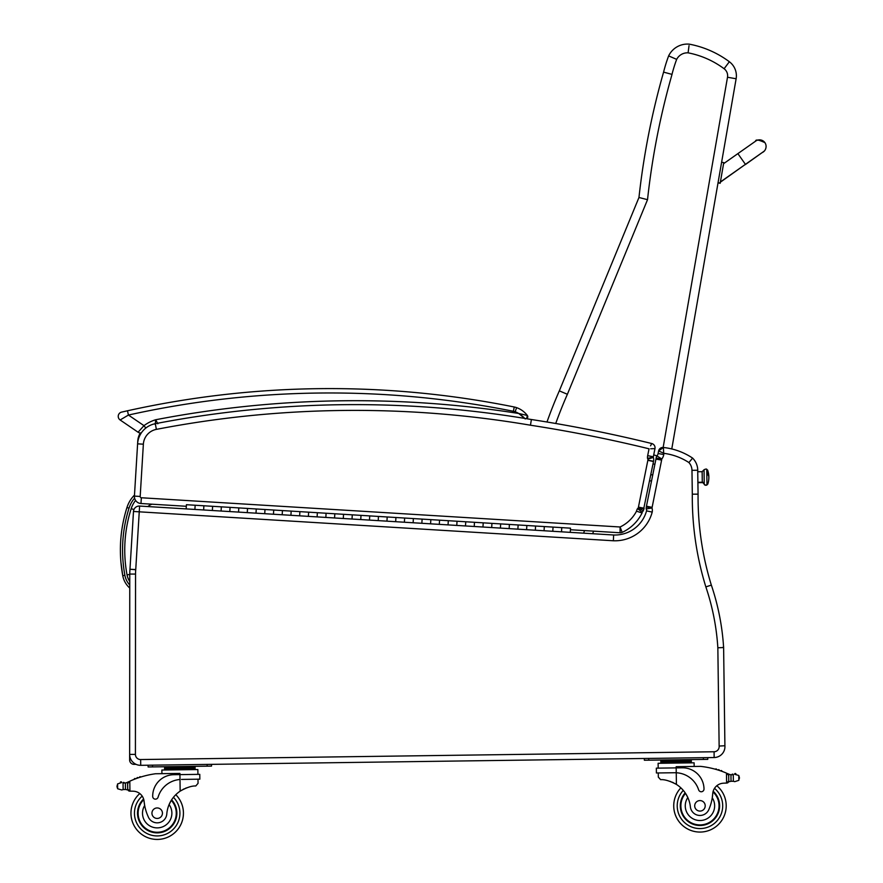 <?xml version="1.0" encoding="UTF-8"?>
<svg xmlns="http://www.w3.org/2000/svg" width="883" height="883" viewBox="0 0 883 883"><rect width="100%" height="100%" fill="white"/><g stroke="black" fill="none" stroke-linecap="round" stroke-linejoin="round"><path stroke-width="1.32" d="M135.585 500.407A26.38 26.38 0 0 0 131.192 508.652L133.951 509.524M136.07 764.347L134.006 764.347A4.371 4.371 0 0 1 129.635 759.965L129.646 754.38L129.635 759.965A4.371 4.371 0 0 0 134.006 764.347L134.459 763.442M130.85 759.369L129.635 759.965M133.488 511.467A5.773 5.773 0 0 1 139.602 506.058L139.249 511.82L133.488 511.467L129.978 569.237L135.739 569.59L139.249 511.82L613.354 540.771A38.565 38.565 0 0 0 652.206 512.096A8.962 8.962 0 0 0 652.007 507.979L646.213 508.961L652.007 507.979A2.649 2.649 0 0 1 652.018 507.935A11.037 11.037 0 0 1 652.118 507.339L661.621 460.065A11.037 11.037 0 0 1 661.775 459.149A1.854 1.854 0 0 1 661.808 458.994L656.886 455.871L661.808 458.994A9.901 9.901 0 0 0 663.773 454.546L663.365 447.471L658.608 450.948A4.371 4.371 0 0 1 663.365 447.471A4.371 4.371 0 0 0 658.608 450.948L663.994 453.354A59.823 59.823 0 0 1 688.895 462.549A11.722 11.722 0 0 1 691.974 470.319L692.305 494.171A304.966 304.966 0 0 0 705.848 586.886A235.993 235.993 0 0 1 717.846 647.769L722.78 647.581L723.563 646.775A241.765 241.765 0 0 0 711.345 585.12L711.345 585.12A299.194 299.194 0 0 1 698.078 494.16L697.691 469.016A17.494 17.494 0 0 0 692.603 458.089A17.494 17.494 0 0 1 697.691 469.016M698.023 494.16L692.305 494.171M696.897 494.171L696.312 494.171M696.212 494.171L693.718 494.171M140.309 432.979A17.494 17.494 0 0 0 137.77 441.047L137.605 443.807A21.865 21.865 0 0 1 141.324 432.913A4.371 4.371 0 0 1 138.079 432.217A4.371 4.371 0 0 0 140.309 432.979A4.371 4.371 0 0 1 138.079 432.217A4.371 4.371 0 0 0 141.324 432.913A4.371 4.371 0 0 1 138.079 432.217A4.371 4.371 0 0 0 140.309 432.979M694.855 494.171L695.97 494.171M690.76 460.33L692.603 458.089A65.585 65.585 0 0 0 663.365 447.471L663.497 448.509M613.354 540.771L613.652 534.999A32.792 32.792 0 0 0 646.555 510.871A32.792 32.792 0 0 1 613.652 534.999L561.522 531.82L561.776 527.626L561.522 531.82L552.791 531.29L553.045 527.096L552.791 531.29L544.06 530.749L544.314 526.566L544.06 530.749L535.33 530.219L535.584 526.036L535.33 530.219L526.599 529.69L526.864 525.495L526.599 529.69L517.88 529.16L518.133 524.966L517.88 529.16L509.149 528.619L509.403 524.436L509.149 528.619L500.418 528.089L500.672 523.895L500.418 528.089L491.688 527.559L491.941 523.365L491.688 527.559L482.957 527.019L483.211 522.835L482.957 527.019L474.226 526.489L474.48 522.306L474.226 526.489L465.496 525.959L465.76 521.765L465.496 525.959L456.776 525.429L457.03 521.235L456.776 525.429L448.045 524.888L448.299 520.705L448.045 524.888L439.315 524.359L439.568 520.164L439.315 524.359L430.584 523.829L430.838 519.634L430.584 523.829L421.853 523.288L422.107 519.105L421.853 523.288L413.123 522.758L413.376 518.575L413.123 522.758L404.392 522.228L404.657 518.034L404.392 522.228L395.672 521.698L395.926 517.504L395.672 521.698L386.942 521.158L387.196 516.974L386.942 521.158L378.211 520.628L378.465 516.434L378.211 520.628L369.48 520.098L369.734 515.904L369.48 520.098L360.75 519.557L361.004 515.374L360.75 519.557L352.019 519.027L352.284 514.844L352.019 519.027L343.288 518.498L343.553 514.303L343.288 518.498L334.569 517.968L334.823 513.774L334.569 517.968L325.838 517.427L326.092 513.244L325.838 517.427L317.107 516.897L317.361 512.703L317.107 516.897L308.377 516.367L308.631 512.173L308.377 516.367L299.646 515.827L299.9 511.643L299.646 515.827L290.915 515.297L291.18 511.114L290.915 515.297L282.196 514.767L282.45 510.573L282.196 514.767L273.465 514.237L273.719 510.043L273.465 514.237L264.734 513.696L264.988 509.513L264.734 513.696L256.004 513.166L256.258 508.972L256.004 513.166L247.273 512.637L247.527 508.442L247.273 512.637L238.542 512.096L238.796 507.913L238.542 512.096L229.812 511.566L230.077 507.383L229.812 511.566L221.092 511.036L221.346 506.842L221.092 511.036L212.362 510.506L212.615 506.312L212.362 510.506L203.631 509.966L203.885 505.782L203.631 509.966L194.9 509.436L195.154 505.242L194.9 509.436L139.602 506.058M661.621 460.065L655.926 459.127A16.81 16.81 0 0 1 656.113 458.034A16.81 16.81 0 0 0 655.926 459.127L646.455 506.202A16.81 16.81 0 0 0 646.323 507.008A8.422 8.422 0 0 0 646.213 508.961A3.19 3.19 0 0 1 646.555 510.871A32.792 32.792 0 0 1 613.652 534.999M658.608 450.948L658.089 453.509A4.128 4.128 0 0 1 656.886 455.871A4.128 4.128 0 0 0 658.089 453.509A4.128 4.128 0 0 1 656.886 455.871A7.627 7.627 0 0 0 656.113 458.034A16.81 16.81 0 0 0 655.926 459.127M663.365 447.471A65.585 65.585 0 0 1 692.603 458.089A17.494 17.494 0 0 1 697.747 470.242A17.494 17.494 0 0 0 692.603 458.089L689.513 461.82M663.773 454.546L658.089 453.509M717.846 647.769L719.137 746.047L724.91 745.749L723.607 646.742M129.768 574.06L135.541 574.06L135.419 754.38L135.541 574.06A51.071 51.071 0 0 1 135.728 569.734L129.978 569.237A56.843 56.843 0 0 0 129.768 574.06L129.646 754.38A10.927 10.927 0 0 0 140.728 765.318L714.148 757.537A10.927 10.927 0 0 0 724.91 745.749M711.345 585.12A241.765 241.765 0 0 1 723.563 646.775A241.765 241.765 0 0 0 711.345 585.12A299.194 299.194 0 0 1 698.078 494.16A299.194 299.194 0 0 0 711.345 585.12L705.848 586.886M652.206 512.096L646.555 510.871A3.19 3.19 0 0 0 646.213 508.961A8.422 8.422 0 0 1 646.323 507.008L652.018 507.935M661.775 459.149L656.113 458.034A7.627 7.627 0 0 1 656.886 455.871L653.718 454.855M651.433 444.116L651.731 443.531A4.371 4.371 0 0 1 654.965 448.63A4.371 4.371 0 0 0 651.731 443.531L650.561 445.827M650.683 448.763L654.965 448.63L653.332 456.809L647.669 455.639A9.338 9.338 0 0 0 647.515 458.365L653.277 457.129A3.565 3.565 0 0 1 653.332 456.809A3.565 3.565 0 0 0 653.277 457.129A3.565 3.565 0 0 1 653.332 456.809L647.669 455.639L649.049 448.807A1394.312 1394.312 0 0 0 530.462 425.209L531.389 419.513A1053.805 1053.805 0 0 0 155.287 423.697A21.865 21.865 0 0 0 137.605 443.84L134.426 496.103A6.998 6.998 0 0 0 140.982 503.52L186.335 506.29M654.965 448.63A4.371 4.371 0 0 0 651.731 443.531A1400.085 1400.085 0 0 0 531.389 419.513A1053.805 1053.805 0 0 0 155.287 423.697A21.865 21.865 0 0 0 137.605 443.84L143.366 444.193L140.187 496.456L143.366 444.193A16.093 16.093 0 0 1 156.379 429.37A1048.033 1048.033 0 0 1 530.462 425.209M649.998 458.454L653.365 457.405A10.055 10.055 0 0 0 653.277 457.129L647.515 458.365A4.283 4.283 0 0 1 647.857 459.116A2.141 2.141 0 0 1 647.846 460.319L638.431 507.14A2.671 2.671 0 0 1 638.354 507.482A1.755 1.755 0 0 1 637.515 508.619A8.863 8.863 0 0 0 636.511 511.191A35.773 35.773 0 0 1 620.076 526.985L622.184 532.372A4.371 4.371 0 0 1 620.087 532.769L620.076 526.985L141.335 497.758A1.225 1.225 0 0 1 140.187 496.456L134.426 496.103A6.998 6.998 0 0 0 140.982 503.52L141.335 497.758M637.515 508.619L642.206 512.184A3.091 3.091 0 0 0 642.073 512.968A41.545 41.545 0 0 1 622.184 532.372A4.371 4.371 0 0 1 620.087 532.769L570.407 529.734M643.828 508.166L653.497 461.522A7.925 7.925 0 0 0 653.365 457.405A10.055 10.055 0 0 0 653.277 457.129M647.879 460.164L653.552 461.257L647.879 460.164M653.365 457.405L647.89 459.105M526.632 418.719L527.339 415.474A2.185 2.185 0 0 1 526.643 418.719A2.185 2.185 0 0 0 527.339 415.474A2.185 2.185 0 0 1 526.643 418.719A2.185 2.185 0 0 0 527.339 415.474L526.632 418.719A1053.805 1053.805 0 0 1 531.389 419.513M640.142 509.038L643.254 510.694A7.528 7.528 0 0 0 643.928 508.983A8.444 8.444 0 0 0 644.104 508.222L638.431 507.14M643.928 508.983L638.387 507.493M640.528 508.067L642.349 508.553M647.846 460.319L653.497 461.522M638.166 507.979L643.254 510.694A7.152 7.152 0 0 1 642.206 512.184A3.091 3.091 0 0 0 642.073 512.968L636.511 511.191M523.63 417.284L524.734 418.41L523.63 417.284M515.153 411.776L516.61 407.648A23.168 23.168 0 0 1 527.339 415.474A23.168 23.168 0 0 0 516.61 407.648A17.494 17.494 0 0 0 514.248 406.997L513.387 411.29A13.113 13.113 0 0 1 515.153 411.776A18.797 18.797 0 0 1 518.718 413.476L527.339 415.474A23.168 23.168 0 0 0 516.61 407.648A17.494 17.494 0 0 0 514.248 406.997A933.574 933.574 0 0 0 127.483 410.783L123.697 411.633M518.751 413.476L525.242 418.95M124.724 411.401L121.622 412.107L127.483 410.783L128.432 415.054A929.192 929.192 0 0 1 513.387 411.29M157.847 423.774L155.695 419.745A37.053 37.053 0 0 0 143.984 425.661L138.079 432.217L120.132 419.977A4.371 4.371 0 0 1 121.622 412.107A4.371 4.371 0 0 0 120.132 419.977A4.371 4.371 0 0 1 121.622 412.107A4.371 4.371 0 0 0 120.132 419.977L128.432 415.054L143.984 425.661L145.805 428.067M518.718 413.476A1053.805 1053.805 0 0 0 155.695 419.745L155.187 424.513M523.431 417.096L520.738 414.811M671.775 448.95L736.124 78.753A17.494 17.494 0 0 0 729.347 61.733A97.163 97.163 0 0 0 689.248 44.15A20.872 20.872 0 0 0 668.63 55.894A20.872 20.872 0 0 1 689.248 44.15A20.872 20.872 0 0 0 668.63 55.894A150.761 150.761 0 0 0 663.586 72.13A757.161 757.161 0 0 0 638.961 197.494L559.325 390.86A470.054 470.054 0 0 0 546.974 422.008A470.054 470.054 0 0 1 559.325 390.86L567.383 394.282L647.526 199.679L638.961 197.494A757.161 757.161 0 0 1 663.586 72.13L671.996 74.382A142.02 142.02 0 0 1 676.665 59.371L668.63 55.894A150.761 150.761 0 0 0 663.586 72.13M676.665 59.371A12.13 12.13 0 0 1 688.1 52.837L688.188 52.097M688.497 49.746L688.574 49.172M688.585 49.073L688.895 46.744M689.038 45.64L688.1 52.837A88.41 88.41 0 0 1 724.115 68.742A8.742 8.742 0 0 1 727.504 77.251L736.124 78.753M673.53 58.002L672.162 57.406M671.831 57.263L668.63 55.894M592.692 533.718L593.564 531.147M653.034 463.818L654.866 464.403M704.049 470.264L704.237 483.994A1.921 1.788 -0.8 0 0 702.283 482.228A1.921 1.788 179.2 0 1 704.237 483.994L702.283 482.228L697.912 482.295L702.283 482.228L702.14 471.688L697.769 471.743M706.775 470.231C706.51 470.562 708.067 467.813 704.038 469.745L704.237 484.513C708.287 486.423 706.709 483.619 706.963 483.95A1.369 1.269 179.2 0 1 705.616 485.231A1.369 1.269 179.2 0 1 704.237 483.994A1.369 1.269 -0.8 0 0 705.616 485.231A1.369 1.269 -0.8 0 0 706.963 483.95L706.775 469.988L707.581 469.977L707.636 474.458A21.865 8.068 -0.8 0 1 708.861 477.063A21.865 8.068 179.2 0 0 707.636 474.458L707.581 469.977A21.865 21.865 0 0 1 707.769 484.182L706.963 484.193L707.758 483.674L706.963 483.95L706.775 470.496M697.923 482.681L702.294 482.615L702.14 471.688L704.038 469.745M651.555 480.849L649.601 480.882L651.555 480.849M652.769 474.811L650.815 474.844L652.78 474.778M181.512 779.424L199.834 779.17L199.768 774.347L179.933 774.612L179.911 773.42L155.529 773.751A92.958 92.958 0 0 0 129.801 781.201L127.649 783.552L127.726 789.126L127.66 784.49A83.322 83.322 0 0 0 127.593 784.523L127.649 789.126A0.684 0.684 0 0 1 126.766 789.788A7.362 7.362 0 0 0 125.463 789.49L123.134 789.568L125.463 789.49L125.375 782.967L123.046 782.956A0.684 0.684 0 0 1 124.404 783.044M121.755 789.976L123.134 789.568L121.755 789.976L117.649 788.762L117.02 786.819L117.582 783.905L121.655 782.592A3.444 3.444 0 0 0 120.342 782.371A0.684 0.684 0 0 1 121.137 781.797A0.684 0.684 0 0 1 121.688 782.603M727.449 773.53A92.958 92.958 0 0 1 728.839 774.148A7.362 7.362 0 0 0 729.645 774.457A0.684 0.684 0 0 0 728.762 775.119L728.773 776.367A83.322 83.322 0 0 0 728.707 776.334L728.762 780.969L728.696 775.395L726.477 773.111L726.61 783.066L728.762 780.969A2.064 2.064 0 0 1 726.731 783.066M734.623 774.281A0.684 0.684 0 0 1 735.153 773.475A0.684 0.684 0 0 1 735.958 774.016A3.444 3.444 0 0 0 734.656 774.27L738.762 775.473L739.391 777.415L738.817 780.34L734.755 781.654L733.365 781.289L734.755 781.654M732.614 774.777A7.362 7.362 0 0 0 733.265 774.678L730.947 774.744L731.036 781.278L733.365 781.289L731.036 781.278A7.362 7.362 0 0 0 729.744 781.61A0.684 0.684 0 0 1 728.839 780.969M733.365 781.289L733.276 774.678A0.684 0.684 0 0 0 731.919 774.81L730.947 774.744A7.362 7.362 0 0 1 729.645 774.457M673.729 806.19A26.236 26.236 0 0 0 711.212 829.534A26.236 26.236 0 0 0 716.83 785.738A26.236 26.236 0 0 1 711.212 829.534A26.236 26.236 0 0 1 680.859 787.857A26.236 26.236 0 0 0 673.729 806.19M129.812 791.157L127.726 789.126A2.064 2.064 0 0 0 129.812 791.157L129.933 791.157A61.965 61.965 0 0 1 133.41 791.212A11.247 11.247 0 0 1 144.095 801.367A48.201 48.201 0 0 0 148.212 816.698A9.636 9.636 0 0 0 166.799 813.971A30.486 30.486 0 0 1 180.154 791.146C186.6 787.493 191.799 785.771 195.772 785.98L198.046 783.342L197.991 779.192L198.046 783.342M180 779.49L179.933 774.612L173.863 774.7A21.457 21.457 0 0 0 152.693 796.444A2.748 2.748 0 0 0 158.079 797.183A24.779 24.779 0 0 1 180 779.49L180.154 791.146L181.71 790.164M182.947 789.479L184.326 788.784M185.562 788.243L186.479 787.89M123.708 783.033A7.362 7.362 0 0 1 123.046 782.956L125.375 782.967A7.362 7.362 0 0 0 127.461 782.305A92.958 92.958 0 0 1 128.841 781.654M187.45 767.062L195.077 766.952L195.099 768.265L164.602 768.685L164.58 767.371L187.45 767.062L187.472 768.376M172.207 767.272L172.229 768.574M164.613 769.998L164.602 768.685M139.492 777.437A0.684 0.684 0 0 1 140.761 777.04M136.887 778.331A0.684 0.684 0 0 1 138.156 777.89M134.282 779.303A0.684 0.684 0 0 1 135.541 778.828M126.666 782.636A0.684 0.684 0 0 1 127.571 783.276L127.649 789.126M129.801 781.201L129.933 791.157A61.965 61.965 0 0 1 133.41 791.212M117.009 785.859L117.02 786.819M161.92 773.674L161.876 770.031L197.858 769.546L197.924 774.369M207.13 764.413L211.501 764.358L211.523 766.102L207.152 766.168L207.13 764.413M152.494 766.908L152.472 765.153L148.101 765.219L148.123 766.963L207.152 766.168M171.622 799.821A19.68 19.68 0 0 1 149.58 831.345A19.68 19.68 0 0 1 143.598 798.972M183.421 812.835A26.236 26.236 0 0 1 146.589 837.194A26.236 26.236 0 0 1 139.79 793.563A26.236 26.236 0 0 0 146.589 837.194A26.236 26.236 0 0 0 175.805 794.7A26.236 26.236 0 0 1 183.421 812.835M143.885 800.053L144.68 805.495A14.691 14.691 0 0 0 161.81 827.139A14.691 14.691 0 0 0 169.094 804.579L171.081 800.682M138.123 813.453A19.062 19.062 0 0 1 143.786 799.634A19.062 19.062 0 0 0 164.194 830.925A19.062 19.062 0 0 0 171.28 800.351A19.062 19.062 0 0 1 164.194 830.925A19.062 19.062 0 0 1 138.123 813.453M151.942 813.265A5.243 5.243 0 0 0 159.878 817.702A5.243 5.243 0 0 0 159.757 808.618A5.243 5.243 0 0 0 151.942 813.265M658.31 777.095L658.254 772.956L658.31 777.095L660.65 779.667C664.612 779.358 669.866 780.936 676.411 784.413A30.486 30.486 0 0 1 690.385 806.874A9.636 9.636 0 0 0 709.027 809.093A48.201 48.201 0 0 0 712.736 793.651A11.247 11.247 0 0 1 723.144 783.221A61.965 61.965 0 0 1 726.61 783.066M669.998 781.334L670.914 781.665M672.173 782.172L673.574 782.824M674.822 783.475L676.411 784.413L676.246 772.757L674.733 772.735L676.246 772.757L676.179 767.879L656.345 768.155L656.411 772.978L674.733 772.735M676.246 772.757A24.779 24.779 0 0 1 698.641 789.855A2.748 2.748 0 0 0 704.005 788.972A21.457 21.457 0 0 0 682.25 767.802L676.179 767.879L676.168 766.698L700.561 766.367A92.958 92.958 0 0 1 726.477 773.111M739.391 777.415L739.402 778.387M660.837 760.638L691.323 760.23L691.345 761.532L660.848 761.952L660.837 760.638M683.707 760.329L683.718 761.643M668.453 760.539L668.475 761.852M691.367 762.846L691.345 761.532M716.676 769.612A0.684 0.684 0 0 0 715.407 769.248M719.314 770.429A0.684 0.684 0 0 0 718.034 770.02M721.941 771.334A0.684 0.684 0 0 0 720.671 770.892M658.188 768.122L658.122 763.298L694.115 762.813L694.159 766.455M703.398 759.435L707.769 759.369L707.747 757.625L703.376 757.68L703.398 759.435L648.751 760.175L648.718 758.42L644.347 758.486L644.369 760.23L648.751 760.175M685.175 792.857A19.68 19.68 0 0 0 708.067 823.762A19.68 19.68 0 0 0 713.166 791.245M712.736 793.651L712.261 797.802A14.691 14.691 0 0 1 704.248 819.888A14.691 14.691 0 0 1 687.824 797.548L685.738 793.696M712.989 791.919A19.062 19.062 0 0 1 707.669 823.276A19.062 19.062 0 0 1 685.528 793.375M705.208 805.76A5.243 5.243 0 0 0 697.272 801.322A5.243 5.243 0 0 0 697.404 810.417A5.243 5.243 0 0 0 705.208 805.76M765.572 149.084L765.958 147.737A6.556 6.556 -170.1 0 1 762.073 152.649A6.556 6.556 -170.1 0 0 765.958 147.737L765.991 147.549A6.556 6.556 -170.1 0 0 756.135 140.805M720.208 183.046L723.762 162.615L721.61 162.24L718.056 182.671L720.208 183.057L718.056 182.671M720.175 183.267L718.022 182.902M186.17 508.906L186.423 504.712L195.154 505.242L570.506 528.166L570.252 532.35M134.492 495.076A30.75 30.75 0 0 0 126.953 507.537C119.933 529.921 118.543 552.648 122.759 575.716A21.81 21.81 0 0 0 129.757 588.056M129.757 585.032A19.636 19.636 0 0 1 124.889 575.319L122.759 575.716L120.894 562.052M131.192 508.652A136.026 135.927 -174 0 0 127.053 574.91A17.439 17.439 0 0 0 129.768 581.5M147.814 506.566A13.256 13.256 0 0 1 152.053 504.193M127.053 574.91L129.768 574.403M719.137 746.047A5.155 5.155 0 0 1 714.071 751.764L140.651 759.546A5.155 5.155 0 0 1 135.419 754.38L129.646 754.38M652.118 507.339L646.455 506.202A16.81 16.81 0 0 0 646.323 507.008M140.728 765.318L140.651 759.546M714.148 757.537L714.071 751.764M697.747 470.242L691.974 470.319M642.073 512.968A41.545 41.545 0 0 1 622.184 532.372A4.371 4.371 0 0 1 620.087 532.769M155.287 423.697L156.379 429.37M120.132 419.977A4.371 4.371 0 0 1 121.622 412.107A4.371 4.371 0 0 0 120.132 419.977M527.339 415.474A23.168 23.168 0 0 0 516.61 407.648M729.347 61.733L724.115 68.742M727.504 77.251L663.155 447.449M584.513 530.595L583.641 533.166M555.727 423.487A461.301 461.301 0 0 1 567.383 394.282M647.526 199.679A748.409 748.409 0 0 1 672.029 74.393M173.443 797.294A22.737 22.737 0 0 1 179.922 812.89A22.737 22.737 0 0 0 173.443 797.294A22.737 22.737 0 0 1 147.958 833.971A22.737 22.737 0 0 1 142.185 796.113A22.737 22.737 0 0 0 147.958 833.971A22.737 22.737 0 0 0 179.922 812.89A22.737 22.737 0 0 1 147.958 833.971A22.737 22.737 0 0 1 142.185 796.113M683.276 790.384A22.737 22.737 0 0 0 677.228 806.146A22.737 22.737 0 0 1 683.276 790.384A22.737 22.737 0 0 0 709.755 826.356A22.737 22.737 0 0 0 714.502 788.353A22.737 22.737 0 0 1 709.755 826.356A22.737 22.737 0 0 1 677.228 806.146A22.737 22.737 0 0 0 709.755 826.356A22.737 22.737 0 0 0 714.502 788.353M123.046 782.956L123.134 789.568M117.582 783.905L117.649 788.762M738.762 775.473L738.817 780.34M723.574 163.686L737.879 153.62L745.429 164.348L720.396 181.964M720.362 182.196L745.296 164.448M126.953 507.537L129.017 508.189A28.576 28.576 0 0 1 134.602 498.144M124.889 575.319C120.739 552.603 122.119 530.23 129.017 508.189M649.59 480.915L651.555 480.882M169.834 767.294L168.123 766.698L169.834 767.294M195.121 769.579L195.099 768.265M189.823 767.029L191.523 766.378M660.87 763.265L660.848 761.952M686.08 760.296L687.769 759.645M666.091 760.572L664.369 759.965M721.61 162.24L723.762 162.615M745.429 164.348L763.221 151.843M737.879 153.62L755.572 141.181C755.605 139.271 758.718 139.757 764.899 142.649M745.384 164.58L764.314 151.059M764.457 150.905L765.175 149.889"/></g></svg>
